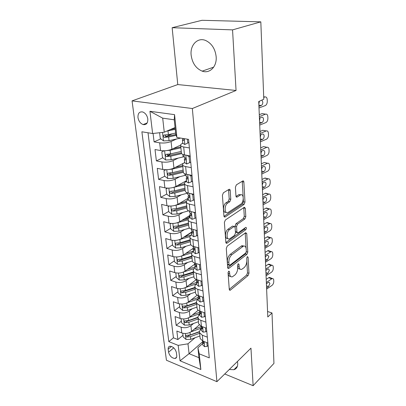 <?xml version="1.0" encoding="UTF-8"?>
<svg xmlns="http://www.w3.org/2000/svg" width="406" height="406" viewBox="0 0 406 406"><rect width="100%" height="100%" fill="white"/><g stroke="black" fill="none" stroke-linecap="round" stroke-linejoin="round"><path stroke-width="0.61" d="M228.715 271.178L228.065 272.852L229.273 289.402L230.075 290.28L230.41 290.092L248.112 275.532L248.974 273.263L248.076 257.186L247.34 256.638L246.726 258.241L246.848 260.347C246.833 263.453 245.899 265.9 244.036 267.691L241.697 269.361C240.22 269.716 239.362 268.742 239.114 266.438L238.982 264.306L238.21 263.763L237.581 265.402L237.718 267.539C237.723 270.69 236.759 273.192 234.83 275.05L232.359 276.801C230.836 277.156 229.943 276.181 229.679 273.872L229.522 271.71L228.715 271.178M191.13 55.054C192.256 63.128 195.941 68.492 202.188 71.141C209.663 73.963 217.053 66.655 216.159 56.713C215.221 48.842 211.734 43.442 205.705 40.514C197.666 36.992 189.978 45.01 191.13 55.054M229.273 369.511L233.907 369.709C236.571 368.836 237.835 366.699 237.703 363.309L237.419 361.487M137.974 117.567C138.654 121.155 140.375 123.49 143.135 124.576C146.378 125.048 147.931 123.191 147.804 119.004C147.155 115.441 145.46 113.096 142.724 111.965C139.39 111.452 137.807 113.32 137.974 117.567M230.197 190.47C230.07 189.485 229.689 189.11 229.055 189.338L223.396 192.789L222.407 195.266L223.919 215.987L225 217.063L244.077 204.421L244.991 202.081L243.869 182.05C243.762 181.086 243.407 180.711 242.803 180.924L236.363 184.862L235.409 187.262L235.957 196.027L237.023 197.133L240.514 194.926C243.92 193.058 244.179 202.168 240.809 204.142L227.974 212.556C224.427 214.475 224.107 205.142 227.675 203.107L229.821 201.736L230.786 199.31L230.197 190.47L228.598 190.135L228.522 189.658M236.053 90.467L232.552 29.877L260.825 21.853L202.015 20.3L172.149 27.704L177.767 84.565L132.057 100.881L192.342 108.524L236.053 90.467L177.767 84.565M224.731 373.982L253.131 385.7L250.959 348.15L216.921 381.681L192.342 108.524M253.131 385.7L273.943 363.395L272.005 312.96L267.569 311.503M260.825 21.853L263.793 99.216L258.729 101.541L267.798 316.969L272.005 312.96M227.238 246.082L226.289 248.497L227.68 267.579L228.563 268.518L228.842 268.361L246.909 254.359L247.787 252.065L246.752 233.562L245.681 232.684L227.238 246.082M225.837 242.311L224.391 222.437L225.36 219.991L244.366 207.263L245.341 208.319L245.808 216.626L244.899 218.951L237.5 224.102L236.571 226.472L236.921 231.978L237.865 232.983L245.813 227.345C246.63 227.654 246.63 228.431 245.818 229.664L227.03 243.194L225.837 242.311M153.077 133.478L154.087 141.877L160.832 138.877M172.327 133.767L166.166 136.507M176.564 138.994L171.078 141.511C167.541 142.887 163.735 143.328 159.665 142.831L160.558 150.545L155.011 149.54L156.376 160.883L162.801 157.797M171.266 153.727L167.663 155.457M178.127 158.132L173.134 160.603C169.657 162.06 165.912 162.512 161.887 161.953L162.76 169.449L157.274 168.338L158.599 179.366L164.734 176.204M171.088 172.926L169.429 173.778M179.721 176.732L175.133 179.168C171.718 180.7 168.023 181.162 164.049 180.538L164.897 187.831L159.472 186.618L160.761 197.346L166.699 194.078M171.779 191.282L171.281 191.556M181.32 194.819L177.082 197.225C173.722 198.833 170.078 199.295 166.15 198.615L166.978 205.71L161.613 204.401L162.867 214.845L168.703 211.435M186.618 200.965L185.309 201.731M182.923 212.419L178.975 214.794C175.671 216.469 172.078 216.941 168.196 216.205L168.997 223.112L163.694 221.712L164.917 231.882L170.657 228.334M189.47 216.713L184.837 219.575M184.512 229.547L180.817 231.897C177.569 233.638 174.027 234.115 170.185 233.328L170.967 240.053L165.724 238.566L166.912 248.467L172.555 244.798M191.074 232.755L184.664 236.921M186.085 246.224L182.614 248.553C179.416 250.35 175.92 250.832 172.124 250L172.89 256.546L167.698 254.983L168.86 264.631L174.407 260.845M187.638 262.469L184.365 264.773C181.213 266.63 177.767 267.118 174.017 266.24L174.758 272.619L169.622 270.98L170.753 280.379L176.214 276.481M189.171 278.298L186.065 280.582C182.969 282.49 179.564 282.982 175.854 282.063L176.58 288.28L171.499 286.57L172.601 295.735L177.975 291.731M190.678 293.731L187.729 295.994C184.674 297.948 181.315 298.446 177.65 297.486L178.356 303.546L173.326 301.77L174.402 310.707L179.691 306.606M192.16 308.773L189.348 311.016C186.344 313.021 183.025 313.523 179.396 312.524L180.086 318.431L175.108 316.594L176.158 325.313L181.101 327.19C184.689 328.226 187.968 327.718 190.927 325.673L193.611 323.445M181.37 321.121L176.158 325.313M160.558 150.545C164.613 151.068 168.394 150.621 171.905 149.21L180.599 145.099M162.76 169.449C166.764 170.033 170.49 169.581 173.941 168.089L183.583 163.176M164.897 187.831C168.855 188.475 172.53 188.014 175.92 186.45L186.481 180.685M166.978 205.71C170.885 206.41 174.509 205.943 177.843 204.309L188.232 198.275M168.997 223.112C172.865 223.868 176.437 223.391 179.721 221.691L189.932 215.398M170.967 240.053C174.788 240.854 178.315 240.377 181.543 238.611L191.576 232.09M172.89 256.546C176.666 257.399 180.142 256.912 183.319 255.09L193.398 248.208M174.758 272.619C178.493 273.512 181.924 273.025 185.05 271.147L194.9 264.093M176.58 288.28C180.269 289.219 183.654 288.722 186.735 286.793L196.311 279.632M178.356 303.546C182.005 304.525 185.349 304.023 188.379 302.049L197.26 295.126M180.086 318.431C183.695 319.446 186.999 318.943 189.983 316.924L198.214 310.255M176.752 355.605L176.371 352.54C175.29 348.703 173.149 346.597 169.957 346.222C168.602 346.47 168.008 347.455 168.17 349.17L168.566 352.215C169.678 356.067 171.834 358.158 175.037 358.488C176.321 358.229 176.894 357.27 176.752 355.605M132.057 100.881L166.43 360.239L216.921 381.681M152.626 133.528L149.941 111.29L174.56 114.649L176.915 137.477L175.732 134.021L174.255 119.8L162.694 118.151L164.268 132.204L152.626 133.528L141.887 131.788L168.815 341.613L178.183 345.374L187.978 343.826L195.042 337.762M176.915 137.477L188.577 139.37L209.288 357.874L199.239 353.834L200.858 369.511L180.046 360.797L178.183 345.374M182.766 143.252L182.416 143.414C181 144.1 180.416 144.795 180.66 145.5L181.452 153.356C181.756 154.041 182.761 154.549 184.471 154.874L190.145 155.899M184.684 162.552L184.339 162.73C182.949 163.456 182.375 164.202 182.624 164.963L183.395 172.591C183.7 173.332 184.7 173.88 186.384 174.235L191.992 175.372M186.547 181.315L186.207 181.502C184.842 182.269 184.283 183.06 184.532 183.872L185.283 191.287C185.593 192.074 186.582 192.662 188.247 193.053L193.784 194.291M188.359 199.559L188.024 199.752C186.684 200.559 186.141 201.391 186.39 202.254L187.12 209.466C187.43 210.298 188.409 210.922 190.059 211.343L195.525 212.678M190.12 217.306L189.795 217.509C188.475 218.347 187.942 219.225 188.196 220.133L188.907 227.147C189.216 228.02 190.186 228.679 191.815 229.126L197.22 230.552M191.835 234.577L191.515 234.785C190.216 235.658 189.698 236.571 189.957 237.52L190.647 244.346C190.957 245.26 191.916 245.955 193.525 246.427L198.869 247.939M193.505 251.385L193.19 251.603C191.916 252.507 191.409 253.456 191.668 254.445L192.337 261.088C192.652 262.043 193.601 262.768 195.195 263.266L200.473 264.859M195.129 267.757L194.819 267.98C193.566 268.914 193.068 269.894 193.332 270.924L193.982 277.394C194.296 278.379 195.24 279.135 196.814 279.658L202.031 281.322M196.717 283.703L196.408 283.936C195.174 284.895 194.692 285.91 194.951 286.971L195.59 293.274C195.905 294.294 196.839 295.076 198.392 295.624L203.553 297.359M198.26 299.242L197.955 299.481C196.743 300.465 196.271 301.511 196.529 302.607L197.154 308.748C197.468 309.798 198.392 310.605 199.93 311.174L205.03 312.975M199.762 314.391L199.468 314.635C198.27 315.645 197.808 316.716 198.072 317.847L198.676 323.831L201.432 326.328L206.476 328.195M148.017 132.782L173.433 337.807L177.874 339.563L176.849 331.057L181.771 332.956C185.344 334.006 188.602 333.499 191.551 331.433L199.275 324.937M201.229 329.164L200.94 329.413C199.762 330.443 199.305 331.54 199.574 332.702L202.31 335.239L207.324 337.142M200.082 337.762L200.163 338.538L202.893 341.106L207.882 343.029M189.394 147.946L183.69 146.967C181.974 146.657 180.964 146.17 180.66 145.5M191.262 167.653L185.628 166.556C183.933 166.211 182.928 165.678 182.624 164.963M193.073 186.79L187.511 185.588C185.836 185.212 184.842 184.639 184.532 183.872M194.834 205.385L189.338 204.086C187.684 203.68 186.699 203.066 186.39 202.254M196.55 223.462L191.119 222.072C189.48 221.635 188.511 220.986 188.196 220.133M198.214 241.042L192.85 239.565C191.231 239.098 190.267 238.418 189.957 237.52M199.838 258.145L194.53 256.587C192.931 256.095 191.977 255.384 191.668 254.445M201.412 274.791L196.169 273.152C194.591 272.639 193.642 271.898 193.332 270.924M202.949 290.995L197.768 289.285C196.205 288.752 195.266 287.981 194.951 286.971M204.446 306.779L199.321 305.002C197.778 304.444 196.844 303.647 196.529 302.607M205.903 322.156L200.833 320.314C199.305 319.735 198.387 318.913 198.072 317.847M179.396 312.524L174.402 310.707M177.65 297.486L172.601 295.735M175.854 282.063L170.753 280.379M174.017 266.24L168.86 264.631M172.124 250L166.912 248.467M170.185 233.328L164.917 231.882M168.196 216.205L162.867 214.845M166.15 198.615L160.761 197.346M164.049 180.538L158.599 179.366M161.887 161.953L156.376 160.883M159.665 142.831L154.087 141.877M164.268 132.204L175.057 127.509M187.978 343.826L189.079 353.682L198.95 357.691L197.92 347.759L199.239 353.834M202.477 341.903L189.079 353.682L180.046 360.797M202.66 343.572L197.92 347.759M232.552 29.877L172.149 27.704M183.005 335.285L177.874 339.563M173.433 337.807L168.815 341.613M198.6 323.069L198.676 323.831M197.077 308.012L197.154 308.748M195.514 292.559L195.59 293.274M193.916 276.699L193.982 277.394M192.271 260.419L192.337 261.088M190.581 243.701L190.647 244.346M188.846 226.528L188.907 227.147M187.059 208.877L187.12 209.466M185.227 190.729L185.283 191.287M183.339 172.068L183.395 172.591M181.401 152.864L181.452 153.356M198.95 357.691L200.858 369.511M149.941 111.29L162.694 118.151M174.56 114.649L174.255 119.8M228.086 272.406L228.162 273.416C228.4 275.572 229.212 276.567 230.603 276.41M237.637 266.28C237.916 268.275 238.708 269.178 240.012 268.98M229.268 289.321L246.64 275.09L247.503 272.827L246.843 261.332M246.097 248.239L245.219 233.014M227.685 267.625L245.412 253.948L246.29 251.953M229.02 264.702L229.826 265.25L245.721 253.014L246.335 251.405L246.209 249.152C245.96 246.706 245.051 245.691 243.478 246.107L231.826 254.735C229.832 256.567 228.837 259.114 228.852 262.383L229.02 264.702L227.492 264.255L228.116 264.915L229.192 265.23M243.732 246.031L241.966 245.706L241.26 246.102L242.773 246.508M227.492 264.255L227.324 261.941C227.304 258.678 228.299 256.13 230.298 254.303L241.26 246.102M235.11 227.324L235.028 226.086L235.952 223.721L243.367 218.585L244.27 216.266L243.757 207.659M235.399 231.75L237.19 232.816M225.863 242.504L244.295 229.288L244.914 227.969M229.568 229.618C226.208 231.719 226.309 240.438 229.649 238.804L234.551 235.378L235.48 233.003L235.125 227.487L234.14 226.462L229.568 229.618L228.01 229.223C224.767 231.227 224.68 239.657 227.893 238.469M233.404 226.416L233.973 226.553M228.01 229.223L232.42 226.167M226.091 212.302C222.721 213.556 222.691 204.654 226.086 202.751L228.238 201.381L229.197 198.96L228.598 190.135M240.743 194.834L238.946 194.596L240.271 195.068M236.018 196.438L238.703 194.733M243.169 196.935L242.23 181.274M223.97 216.332L242.524 204.076L243.443 201.741L243.275 198.828M182.771 333.26L183.202 336.98L186.055 339.446L190.754 339.345L199.904 335.97M190.967 331.869L201.132 328.16M194.154 329.246L201.188 326.551M199.544 331.56L190.272 334.945L186.293 335.336C185.598 335.894 185.801 336.462 186.902 337.036L190.46 336.65L199.63 333.29M199.498 331.864L188.44 335.737L186.902 337.036M266.346 282.474L271.715 278.861L268.716 277.689L269.447 277.405L270.294 277.729M266.214 279.358L268.716 277.689M206.867 342.639L207.217 346.343L204.533 346.678L202.802 344.983L202.751 344.466M266.625 289.077L271.964 285.423C273.106 284.479 273.71 283.175 273.766 281.515L273.72 280.206C273.639 279.095 273.218 278.552 272.451 278.572L271.715 278.861M266.422 284.286L266.783 283.408M266.397 283.667L268.909 282.145L269.929 283.449L268.473 286.595L266.483 285.799M266.575 287.895L268.473 286.595M202.619 341.106L202.533 342.263L203.639 343.542C204.157 343.136 204 342.517 203.167 341.69L202.523 340.949M207.217 346.343L208.116 345.536M181.091 318.73L181.548 322.674L184.436 325.14L189.191 325.028L198.463 321.714M189.262 317.431L199.696 313.736M192.551 314.843L199.559 312.27M197.991 317.228L188.699 320.522L184.7 320.913C183.964 321.476 184.157 322.059 185.283 322.653L188.891 322.268L198.184 318.964M198.016 317.583L186.851 321.379L185.283 322.653M179.371 303.83L179.853 308.007L182.776 310.478L187.587 310.357L196.986 307.098M187.481 302.643L198.23 298.953M190.896 300.085L198.087 297.532M196.504 302.5L187.085 305.733L183.07 306.124C182.284 306.703 182.472 307.296 183.629 307.915L187.283 307.53L196.702 304.282M196.565 302.932L185.222 306.667L183.629 307.915M177.61 288.554L178.117 292.975L181.071 295.451L185.948 295.314L195.474 292.122M196.402 280.084L196.093 279.795M185.603 287.489L196.448 283.906M189.191 284.956L196.585 282.419M194.997 287.402L185.43 290.574L181.401 290.965C180.563 291.549 180.741 292.158 181.934 292.802L185.628 292.416L195.179 289.234M195.047 287.92L183.548 291.584L181.934 292.802M175.798 272.878L176.341 277.562L179.325 280.033L184.263 279.891L193.921 276.76M194.91 265.088L194.352 264.484M183.588 271.969L194.063 268.64M187.43 269.442L195.047 266.925M193.434 271.924L183.73 275.029L179.691 275.415C178.797 276.004 178.965 276.633 180.193 277.303L183.938 276.912L193.621 273.801M193.495 272.527L181.832 276.116L180.193 277.303M265.783 269.051L271.218 265.524L268.183 264.392L268.858 264.128L269.767 264.463M265.651 266.021L268.183 264.392M205.446 327.815L205.827 331.758L203.112 332.159L201.366 330.509L201.315 330.002M266.067 275.801L271.467 272.228C272.624 271.299 273.233 269.985 273.289 268.295L273.243 266.955C273.152 265.783 272.705 265.214 271.893 265.255L271.218 265.524M265.864 271.061L266.275 269.985M265.834 270.274L268.32 268.797L269.406 270.152L267.935 273.324L265.93 272.553M266.016 274.593L267.935 273.324M201.193 326.536L201.087 327.718L202.178 328.956C202.731 328.55 202.579 327.921 201.726 327.074L200.975 326.145M205.827 331.758L206.735 330.966M265.204 255.333L270.706 251.887L267.64 250.801L268.254 250.558L269.224 250.903M265.077 252.39L267.64 250.801M203.995 312.61L204.396 316.797L201.65 317.269L199.889 315.665L199.843 315.173M265.494 262.23L270.959 258.744C272.132 257.83 272.746 256.506 272.802 254.78L272.756 253.415C272.659 252.172 272.182 251.583 271.32 251.644L270.706 251.887M265.296 257.541L265.752 256.267M265.255 256.582L267.716 255.151L268.873 256.562L267.387 259.759L265.357 259.013M265.443 260.997L267.387 259.759M199.737 311.6L199.605 312.803L200.681 314.005C201.269 313.594 201.122 312.95 200.244 312.082L199.427 310.991M204.396 316.797L205.319 316.02M264.61 241.301L270.178 237.952L267.082 236.911L267.635 236.693L268.67 237.038M264.494 238.454L267.082 236.911M202.503 297.004L202.924 301.445L200.153 301.998L198.377 300.445L198.331 299.963M264.91 248.355L270.442 244.96C271.629 244.062 272.248 242.732 272.304 240.966L272.253 239.57C272.152 238.261 271.644 237.647 270.731 237.733L270.178 237.952M264.712 243.717L265.204 242.25M264.666 242.58L267.102 241.205C267.833 241.134 268.244 241.626 268.33 242.671C268.29 244.087 267.787 245.163 266.828 245.889L264.773 245.173M264.854 247.092L266.828 245.889M198.245 296.273L198.087 297.507L199.143 298.664C199.767 298.253 199.63 297.598 198.727 296.705L197.859 295.421M202.924 301.445L203.868 300.694M264.007 226.954L269.645 223.701L266.519 222.706L268.102 222.864M263.895 224.208L266.519 222.706M200.97 280.988L201.422 285.692L198.62 286.326L196.829 284.824L196.778 284.357M264.311 234.171L269.914 230.867C271.112 229.984 271.741 228.644 271.797 226.847L271.746 225.416C271.634 224.031 271.091 223.396 270.127 223.508L269.645 223.701M264.118 229.588L264.636 227.923M264.062 228.258L266.468 226.939C267.244 226.847 267.681 227.36 267.772 228.466C267.732 229.913 267.224 230.994 266.25 231.704L264.179 231.019M264.255 232.877L266.25 231.704M196.717 280.546L196.529 281.81L197.56 282.921C198.224 282.51 198.098 281.84 197.169 280.922L196.337 279.896M201.422 285.692L202.376 284.961M174.225 256.846L173.956 256.922L174.514 261.743L177.534 264.22L182.533 264.062L192.327 261.007M193.337 249.69L192.652 248.716M181.36 256.079L191.931 252.852M185.603 253.532L193.469 251.03M191.825 256.044L181.989 259.074L177.94 259.459C176.991 260.053 177.143 260.703 178.407 261.398L182.203 261.012L192.023 257.967M191.896 256.739L180.076 260.246L178.407 261.398M263.392 212.272L269.097 209.126L265.935 208.176L267.518 208.364M263.281 209.633L265.935 208.176M199.453 264.55L199.874 269.523L197.042 270.239L195.235 268.792L195.19 268.341M263.702 219.656L269.371 216.454C270.584 215.591 271.223 214.241 271.279 212.404L271.223 210.942C271.101 209.476 270.528 208.816 269.508 208.958L269.097 209.126M263.509 215.134L264.047 213.277M263.448 213.607L265.818 212.348C266.635 212.236 267.097 212.764 267.204 213.932C267.163 215.413 266.651 216.499 265.666 217.2L263.57 216.545M263.646 218.332L265.666 217.2M195.154 264.402L194.926 265.697L195.941 266.762C196.646 266.346 196.519 265.666 195.57 264.722L194.687 263.291M199.874 269.523L200.848 268.813M172.672 240.372L172.068 240.565L172.636 245.518L175.696 247.99L180.761 247.822L190.856 244.793M191.774 233.942L191.064 232.674M179.031 239.743L189.952 236.576M183.71 237.2L191.292 234.937M190.181 239.748L180.203 242.702L176.143 243.082C175.133 243.686 175.275 244.351 176.574 245.077L180.416 244.686L190.378 241.722M190.262 240.54L178.27 243.96L176.574 245.077M172.068 240.565L172.413 240.342M262.758 197.25L268.539 194.21L265.341 193.317L266.92 193.53M262.652 194.718L265.341 193.317M198.016 247.701L198.285 252.918L195.428 253.72L193.601 252.334L193.555 251.898M263.078 204.807L268.818 201.711C270.046 200.863 270.69 199.503 270.746 197.631L270.69 196.134C270.553 194.586 269.949 193.901 268.873 194.078L268.539 194.21M197.803 247.848L197.392 247.523M262.89 200.351L263.433 198.29M262.814 198.62L265.148 197.417C266.016 197.28 266.509 197.829 266.62 199.067C266.58 200.574 266.062 201.67 265.062 202.355L262.946 201.736M263.017 203.452L265.062 202.355M193.555 247.822L193.281 249.157L194.271 250.167C195.017 249.756 194.905 249.061 193.926 248.086L193.043 246.711M198.285 252.918L199.275 252.227M171.078 223.447L170.129 223.772L170.713 228.857L173.809 231.329L178.939 231.151L189.587 228.086M189.815 217.494L189.46 216.581M176.615 222.94L188.13 219.798M181.746 220.443L188.597 218.519M188.491 223.016L178.366 225.888L174.301 226.274C173.23 226.878 173.357 227.558 174.692 228.319L178.589 227.933L188.694 225.051M188.582 223.914L176.417 227.243L174.692 228.319M170.129 223.772L170.718 223.412M262.109 181.873L267.96 178.95L264.732 178.112L266.306 178.351M262.007 179.462L264.732 178.112M196.565 230.38L196.159 230.649L196.656 235.856L193.763 236.754L191.921 235.429L191.881 235.013M262.438 189.607L268.249 186.623C269.498 185.801 270.147 184.431 270.203 182.517L270.147 180.985C269.995 179.345 269.356 178.63 268.219 178.848L267.96 178.95M196.159 230.649L195.438 230.085M262.251 185.227L262.799 182.959M262.169 183.273L264.463 182.142C265.382 181.969 265.9 182.543 266.026 183.852C265.981 185.395 265.458 186.501 264.448 187.166L262.306 186.582M262.377 188.222L264.448 187.166M191.916 230.786L191.596 232.166L192.556 233.125C193.347 232.709 193.241 232.004 192.241 230.999L191.348 229.684M196.656 235.856L197.661 235.191M169.434 206.04L168.135 206.527L168.739 211.749L171.875 214.221L177.067 214.028L188.617 210.851M174.103 205.649L186.42 202.523M179.696 203.233L186.384 201.442M186.755 205.842L176.478 208.623L172.408 209.004C171.271 209.613 171.388 210.313 172.758 211.105L176.706 210.719L186.963 207.928M186.856 206.847L174.514 210.075L172.758 211.105M168.135 206.527L169.028 206.015M261.449 166.13L267.376 163.329L265.676 162.806M261.352 163.841L264.108 162.547M195.108 212.577L194.469 212.967L194.976 218.321L192.053 219.316L190.196 218.058L190.155 217.662M261.779 174.052L267.671 171.185C268.929 170.383 269.589 169.003 269.645 167.049L269.589 165.481C269.422 163.745 268.742 163.004 267.549 163.258L267.376 163.329M240.245 194.87L240.55 194.672M194.469 212.967L193.434 212.165M261.601 169.744L262.139 167.262M261.51 167.566L263.763 166.501C264.727 166.298 265.275 166.891 265.412 168.282C265.372 169.855 264.839 170.967 263.819 171.616L261.657 171.073M261.723 172.631L263.819 171.616M190.247 213.282L189.861 214.703L190.8 215.606C191.632 215.195 191.536 214.469 190.505 213.439L189.612 212.186M194.976 218.321L196.002 217.682M167.734 188.14L166.09 188.81L166.709 194.18L169.881 196.646L175.148 196.438L187.719 193.124M171.494 187.851L184.628 184.786M177.554 185.557L184.507 183.786M184.974 188.196L174.539 190.886L170.464 191.267C169.261 191.876 169.363 192.596 170.774 193.423L174.778 193.038L185.187 190.338M185.085 189.313L172.555 192.434L170.774 193.423M166.09 188.81L167.353 188.13M260.769 150.007L266.772 147.332L265.027 146.896M260.677 147.845L263.474 146.612M193.647 194.261L192.728 194.789L193.256 200.3L190.297 201.396L188.42 200.209L188.384 199.828M261.109 158.117L267.077 155.376C268.351 154.595 269.021 153.209 269.077 151.21L269.016 149.606C268.838 147.769 268.117 146.997 266.864 147.297L266.772 147.332M192.728 194.789L191.368 193.748M260.931 153.889L261.459 151.194M260.83 151.474L263.042 150.489C264.057 150.25 264.641 150.865 264.788 152.336C264.748 153.945 264.21 155.067 263.174 155.696L260.987 155.188M261.048 156.665L263.174 155.696M188.541 195.286L188.079 196.758L188.988 197.595C189.866 197.189 189.78 196.448 188.724 195.382L187.826 194.2M193.256 200.3L194.296 199.681M165.973 169.723L163.988 170.601L164.623 176.118L167.835 178.584L173.174 178.356L185.933 175.169M168.784 169.53L172.164 169.129L182.786 166.561M175.301 167.399L182.69 165.618M163.988 170.601L165.739 169.723M183.142 170.063L172.55 172.651L168.47 173.032C167.196 173.646 167.287 174.387 168.729 175.25L172.794 174.864L183.36 172.266M183.263 171.302L170.545 174.306L168.729 175.25M260.073 133.493L266.158 130.95L264.357 130.595M259.987 131.463L262.819 130.29M192.002 175.519L190.942 176.092L191.48 181.756L188.496 182.964L186.598 181.852L186.562 181.497M260.424 141.801L266.468 139.192C267.762 138.431 268.437 137.035 268.493 134.99L268.432 133.351C268.234 131.407 267.478 130.61 266.158 130.95L262.824 130.29M190.942 176.092L189.247 174.819M260.251 137.654L260.748 134.736M260.134 134.995L262.306 134.081C263.372 133.807 263.986 134.447 264.149 136C264.108 137.649 263.565 138.776 262.515 139.39L260.302 138.923M260.363 140.314L262.515 139.39M186.801 176.772L186.247 178.305L187.125 179.076C188.049 178.67 187.968 177.919 186.892 176.818L185.989 175.707M191.48 181.756L192.54 181.172M164.141 150.778L161.827 151.885L162.481 157.553L165.734 160.015L171.144 159.771L184.101 156.711M165.978 150.662L170.109 150.281L180.893 147.82M172.915 148.733L180.802 146.942M181.254 151.423L170.505 153.904L166.374 154.285C165.085 154.904 165.161 155.66 166.597 156.559L170.753 156.183L181.629 153.651M181.396 152.783L168.48 155.671L167.12 154.493M259.363 116.563L265.529 114.167L262.149 113.573L259.282 114.685M190.186 156.31L189.1 156.853L189.658 162.684L186.638 164.004L184.689 162.639M259.718 125.078L265.889 122.592C267.173 121.841 267.843 120.435 267.894 118.379L267.833 116.695C267.63 114.7 266.864 113.858 265.529 114.167M189.1 156.853L187.064 155.341M259.551 121.024L260.007 117.877M259.424 118.105L261.616 117.248C262.697 116.994 263.327 117.669 263.494 119.273C263.458 120.922 262.921 122.054 261.88 122.663L259.601 122.262M259.657 123.556L261.84 122.683M185.029 157.726L184.36 159.319L185.232 160.035C186.171 159.624 186.105 158.853 185.034 157.726L184.101 156.68M189.658 162.684L190.734 162.126M159.614 132.732L160.279 138.461L163.572 140.912L169.058 140.654L180.68 138.086M166.8 131.102L175.245 129.341M170.373 129.544L175.164 128.524M175.631 133.051L168.399 134.619L164.212 135C162.918 135.624 162.973 136.401 164.384 137.335L168.652 136.964L176.179 135.32M175.905 134.523L166.358 136.507L164.968 135.254M263.722 97.384L264.879 96.968L263.702 96.785M187.41 139.182L187.78 143.049L184.725 144.49L182.761 143.232M258.998 107.945L265.341 105.565C266.595 104.794 267.239 103.393 267.28 101.358L267.219 99.632C267.011 97.587 266.234 96.699 264.879 96.968M258.83 103.987L259.383 101.241M261.911 100.084L262.824 102.124C262.794 103.753 262.271 104.885 261.261 105.509L258.881 105.184M258.932 106.382L261.144 105.56M183.005 138.466L182.421 139.786L183.299 140.44C184.06 140.369 184.182 139.745 183.659 138.568M187.78 143.049L188.876 142.526M171.078 141.511L171.905 149.21M173.134 160.603L173.941 168.089M175.133 179.168L175.92 186.45M177.082 197.225L177.843 204.309M178.975 214.794L179.721 221.691M180.817 231.897L181.543 238.611M182.614 248.553L183.319 255.09M184.365 264.773L185.05 271.147M186.065 280.582L186.735 286.793M187.729 295.994L188.379 302.049M189.348 311.016L189.983 316.924M190.927 325.673L191.551 331.433M202.31 335.239L202.893 341.106M183.69 146.967L184.471 154.874M185.628 166.556L186.384 174.235M187.511 185.588L188.247 193.053M189.338 204.086L190.059 211.343M191.119 222.072L191.815 229.126M192.85 239.565L193.525 246.427M194.53 256.587L195.195 263.266M196.169 273.152L196.814 279.658M197.768 289.285L198.392 295.624M199.321 305.002L199.93 311.174M200.833 320.314L201.432 326.328M181.101 327.19L181.771 332.956M173.748 347.851L168.566 352.215M171.454 346.419L168.17 349.17M228.162 273.416L229.679 273.872M237.977 264.017L238.982 264.306M237.617 266.006L239.114 266.438M247.092 256.912L248.076 257.186M247.503 272.827L248.974 273.263M246.64 275.09L248.112 275.532M229.329 289.747L230.41 290.092M228.497 271.406L229.522 271.71M245.234 233.176L246.752 233.562M246.335 251.669L247.787 252.065M245.412 253.948L246.909 254.359M227.771 268.041L228.842 268.361M230.298 254.303L231.826 254.735M227.324 261.941L228.852 262.383M243.798 207.968L245.341 208.319M244.27 216.266L245.808 216.626M243.367 218.585L244.899 218.951M235.952 223.721L237.5 224.102M235.028 226.086L236.571 226.472M235.389 231.587L236.921 231.978M244.295 229.288L245.818 229.664M225.98 242.915L227.03 243.194M229.197 198.96L230.786 199.31M228.238 201.381L229.821 201.736M226.086 202.751L227.675 203.107M236.201 196.88L237.119 197.077M242.301 181.741L243.869 182.05M243.443 201.741L244.991 202.081M242.524 204.076L244.077 204.421M224.122 216.738L225.142 216.987M185.319 333.514L185.984 339.38M200.28 328.49L200.427 329.911M190.46 336.65L190.754 339.345M189.998 332.423L190.272 334.945M204.599 346.668L204.101 341.568M203.959 342.872L203.34 343.42M183.669 318.969L184.365 325.079M198.838 314.061L198.945 315.122M188.891 322.268L189.191 325.028M188.414 317.893L188.699 320.522M181.979 304.058L182.7 310.417M197.357 299.273L197.428 299.958M187.283 307.53L187.587 310.357M186.785 302.998L187.085 305.733M180.249 288.767L181 295.385M195.839 284.114L195.87 284.398M185.628 292.416L185.948 295.314M185.116 287.722L185.43 290.574M178.473 273.076L179.254 279.973M183.938 276.912L184.263 279.891M183.405 272.05L183.73 275.029M203.178 332.149L202.65 326.779M202.533 328.307L201.899 328.845M201.721 317.259L201.168 311.61M201.066 313.371L200.427 313.899M200.224 301.983L199.64 296.04M199.564 298.055L198.91 298.572M198.691 286.311L198.077 280.064M198.021 282.337L197.357 282.84M176.646 256.978L177.458 264.159M182.203 261.012L182.533 264.062M181.655 255.998L181.989 259.074M197.113 270.218L196.468 263.651M196.433 266.209L195.763 266.691M174.773 240.448L175.62 247.929M180.416 244.686L180.761 247.822M179.858 239.54L180.203 242.702M195.494 253.699L194.819 246.797M194.799 249.644L194.129 250.106M172.849 223.478L173.732 231.268M178.589 227.933L178.939 231.151M178.011 222.645L178.366 225.888M193.835 236.728L193.124 229.471M193.114 232.638L192.444 233.074M170.875 206.045L171.794 214.16M176.706 210.719L177.067 214.028M176.113 205.289L176.478 208.623M192.129 219.291L191.378 211.663M191.383 215.16L190.718 215.571M168.845 188.125L169.804 196.585M186.679 192.54L186.765 193.393M174.778 193.038L175.148 196.438M174.169 187.46L174.539 190.886M190.373 201.366L189.587 193.352M189.597 197.194L188.942 197.575M166.754 169.708L167.754 178.523M184.796 173.763L184.963 175.428M172.794 174.864L173.174 178.356M172.164 169.129L172.55 172.651M188.567 182.933L187.745 174.509M187.755 178.726L187.115 179.071L187.75 178.741M164.608 150.763L165.653 159.949M182.862 154.442L183.116 156.96M170.753 156.183L171.144 159.771M170.109 150.281L170.505 153.904M168.48 155.671L166.633 156.564M186.709 163.968L185.846 155.117M185.852 159.72L185.232 160.035M162.532 132.402L163.486 140.852M168.652 136.964L169.058 140.654M167.993 130.889L168.399 134.619M166.358 136.507L164.476 137.34M184.801 144.455L184.233 138.664M183.888 140.166L183.299 140.44M213.693 67.137L202.188 71.141M237.403 366.227L233.907 369.709M147.18 122.937L143.135 124.576M199.574 332.702L200.163 338.538M176.651 357.092L175.037 358.488M229.497 290.097L230.075 290.28M227.923 268.325L228.563 268.518M241.966 245.706L243.478 246.107M232.592 226.076L234.14 226.462M226.101 243.123L226.817 243.316M238.946 194.596L240.514 194.926M236.267 196.971L237.023 197.133M224.208 216.87L225 217.063M202.533 342.263L202.802 344.983M269.447 277.405L272.451 278.572M203.959 343.258L203.639 343.542M201.087 327.718L201.366 330.509M268.858 264.128L271.893 265.255M202.523 328.662L202.178 328.956M199.605 312.803L199.889 315.665M268.254 250.558L271.32 251.644M201.051 313.701L200.681 314.005M198.087 297.507L198.377 300.445M267.635 236.693L270.731 237.733M199.544 298.349L199.143 298.664M196.529 281.81L196.829 284.824M267.001 222.513L270.127 223.508M197.991 282.596L197.56 282.921M194.667 263.088L194.733 263.738M194.926 265.697L195.235 268.792M266.346 208.014L269.508 208.958M196.402 266.427L195.941 266.762M191.043 232.44L191.104 233.095M192.997 246.259L193.083 247.142M193.281 249.157L193.601 252.334M265.676 193.18L268.873 194.078M194.763 249.827L194.271 250.167M189.374 215.743L189.5 216.982M191.277 228.969L191.388 230.095M191.596 232.166L191.921 235.429M264.991 178.006L268.219 178.848M193.083 232.78L192.556 233.125M187.663 198.6L187.795 199.894M189.511 211.191L189.653 212.577M189.861 214.703L190.196 218.058M264.286 162.476L267.549 163.258M191.358 215.261L190.8 215.606M185.907 181L185.973 181.634M187.699 192.911L187.861 194.57M188.079 196.758L188.42 200.209M263.565 146.576L266.864 147.297M189.577 197.255L188.988 197.595M185.831 174.108L186.024 176.057M186.247 178.305L186.598 181.852M168.434 155.676L166.597 156.559M183.908 154.757L184.131 157.005M184.36 159.319L184.725 162.968M261.88 122.663L259.601 122.236M166.242 136.507L164.384 137.335M182.421 139.786L182.791 143.541M261.261 105.509L258.881 105.118"/></g></svg>
